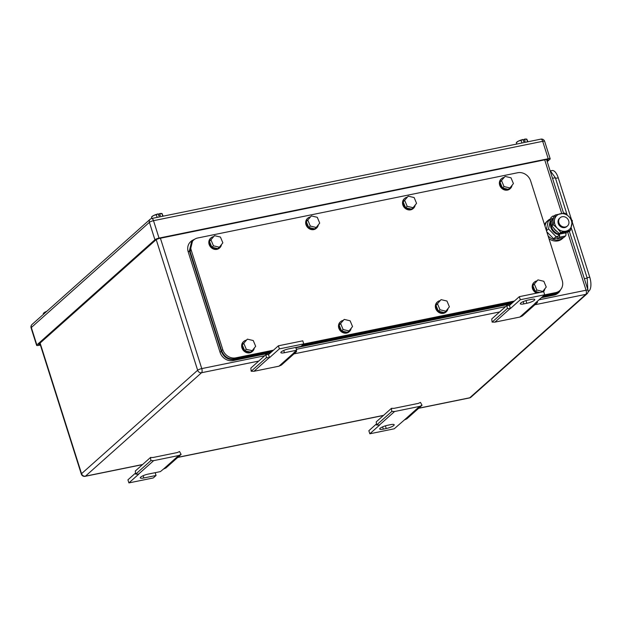 <?xml version="1.0" encoding="UTF-8"?>
<svg xmlns="http://www.w3.org/2000/svg" width="622" height="622" viewBox="0 0 622 622"><rect width="100%" height="100%" fill="white"/><g stroke="black" fill="none" stroke-linecap="round" stroke-linejoin="round"><path stroke-width="0.93" d="M295.753 347.434L296.64 350.233L293.879 352.697L296.624 351.523L281.416 365.067L278.975 366.179L253.986 371.28L251.179 371.233L250.829 368.107L266.029 354.563L268.517 354.594L269.497 357.673L266.387 357.689L266.029 354.563M251.179 371.233L266.387 357.689M253.986 371.28L269.186 357.736M296.624 351.523L296.158 350.668M278.975 366.179L294.183 352.635M268.517 354.594L278.392 345.801L302.774 340.833L303.754 343.904L300.986 346.368L288.795 348.849A6.057 1.322 162.4 0 0 280.849 352.62A6.057 1.322 162.4 0 0 284.448 352.721L296.64 350.233M278.392 345.801L279.364 348.88L303.754 343.904M269.497 357.673L279.364 348.88M150.524 457.465L150.874 460.599L153.681 460.638L178.669 455.545L181.111 454.425L179.556 451.541L177.394 452.528L153.012 457.504L150.524 457.465L135.316 471.009L135.674 474.143L138.776 474.119L128.91 482.913L127.93 479.842L135.549 473.054M178.669 455.545L163.469 469.089L165.911 467.977L181.111 454.425M143.146 475.706L143.861 477.968A6.057 1.322 162.4 0 1 140.261 477.867A6.057 1.322 162.4 0 1 148.207 474.096L160.398 471.608L163.469 469.089M153.681 460.638L138.473 474.182M150.874 460.599L135.674 474.143M155.166 472.681L156.06 475.48L153.292 477.945L128.91 482.913M143.861 477.968L156.06 475.48M391.44 408.335L391.798 411.461L394.605 411.507L419.593 406.407L422.035 405.295L420.48 402.411L418.318 403.398L393.928 408.366L391.44 408.335L376.24 421.879L376.59 425.005L379.7 424.989L369.826 433.783L368.854 430.712L376.465 423.924M419.593 406.407L404.386 419.951L406.827 418.839L422.035 405.295M369.826 433.783L394.216 428.807L404.386 419.951M394.605 411.507L379.397 425.051M391.798 411.461L376.59 425.005M386.246 428.535L383.323 429.133A6.057 1.322 162.4 0 1 379.723 429.032A6.057 1.322 162.4 0 1 387.669 425.261L390.593 424.663A6.057 1.322 162.4 0 1 394.192 424.772A6.057 1.322 162.4 0 1 386.246 428.535L385.391 425.845M509.441 305.464L519.316 296.671L543.698 291.695L544.67 294.774L534.796 303.567L537.54 302.393L522.34 315.937L519.899 317.049L494.91 322.142L492.103 322.103L491.745 318.969L506.953 305.425L509.441 305.464L510.413 308.535L507.303 308.559L506.953 305.425M492.103 322.103L507.303 308.559M494.91 322.142L510.11 308.598M537.54 302.393L537.081 301.53M519.899 317.049L535.107 303.505M519.316 296.671L520.287 299.742L544.67 294.774M510.413 308.535L520.287 299.742M528.249 300.014L531.18 299.423A6.057 1.322 162.4 0 1 534.78 299.524A6.057 1.322 162.4 0 1 526.834 303.287L523.911 303.886A6.057 1.322 162.4 0 1 520.303 303.785A6.057 1.322 162.4 0 1 528.249 300.014M516.734 144.055L516.291 142.671L518.538 141.046L521.081 140.339L521.928 142.998M527.992 141.762L526.717 139.188L527.557 141.847M526.989 139.32L524.494 139.188L525.131 141.202L523.67 141.505L523.032 139.483L521.081 140.339M523.032 139.483L523.001 139.476A5.505 1.205 162.4 0 0 521.174 139.997A5.505 1.205 162.4 0 0 518.538 141.046A5.505 1.205 162.4 0 0 516.796 142.15L516.314 142.64M526.795 139.141L526.476 139.087A5.505 1.205 162.4 0 0 524.463 139.172L524.494 139.188M523.273 140.238L524.463 139.172M151.939 218.454L151.496 217.062L153.743 215.437L156.285 214.73L157.133 217.389M163.197 216.153L161.914 213.579L162.762 216.246M162.194 213.719L159.698 213.587L160.336 215.601L158.874 215.896L158.237 213.882L156.285 214.73M158.237 213.882L158.206 213.867A5.505 1.205 162.4 0 0 156.379 214.396A5.505 1.205 162.4 0 0 153.743 215.437A5.505 1.205 162.4 0 0 152.001 216.549L151.519 217.039M162 213.533L161.681 213.478A5.505 1.205 162.4 0 0 159.667 213.571L159.698 213.587M158.47 214.629L159.667 213.571M46.891 311.249A5.505 1.205 162.4 0 0 45.538 311.84A5.505 1.205 162.4 0 0 43.797 312.944L46.736 311.389M43.291 313.465L43.54 314.234M547.22 161.634L549.957 159.193A3.304 0.723 -17.6 0 0 550.182 158.789A3.304 0.723 -17.6 0 0 548.215 158.734L159.038 238.102A3.304 0.723 -17.6 0 0 154.925 239.758L36.846 344.946L31.325 327.53A3.304 2.9 -131.7 0 1 32.049 324.466A3.304 3.304 0 0 0 31.1 327.934A3.304 0.723 -17.6 0 1 31.325 327.53L149.397 222.342A3.304 2.9 -131.7 0 1 150.127 219.278L32.049 324.466M36.846 344.946A3.304 0.723 -17.6 0 0 36.628 345.35A3.304 0.723 -17.6 0 0 38.587 345.404L40.391 345.039M40.267 344.65A3.304 0.723 -17.6 0 1 38.681 344.526A3.304 0.723 -17.6 0 1 38.906 344.122L155.795 239.983A3.304 0.723 -17.6 0 1 159.908 238.335L546.163 159.559A3.304 0.723 -17.6 0 1 548.122 159.621A3.304 0.723 -17.6 0 1 547.904 160.017L546.971 160.849M550.905 170.786L552.087 170.545A11.017 4.712 78.5 0 1 558.237 177.822L571.478 219.558M588.148 291.772L589.057 290.956A11.017 4.712 78.5 0 0 589.757 277.194L572.256 222.023M550.019 170.451L555.345 177.729L567.147 214.948M571.167 227.605L587.191 278.127L587.813 289.595M544.545 294.882L555.695 292.612A11.017 9.657 48.3 0 0 559.769 290.591A11.017 9.657 48.3 0 0 562.195 280.374L530.675 180.994A11.017 9.657 48.3 0 0 517.667 172.745L197.742 237.985A11.017 9.657 48.3 0 0 193.667 240.006A11.017 9.657 48.3 0 0 191.234 250.223L222.762 349.603A11.017 9.657 48.3 0 0 235.769 357.852L273.501 350.163M514.425 301.025L303.622 344.013M555.695 292.612L554.505 293.662L558.626 291.609M554.505 293.662L543.364 295.94M513.236 302.082L302.44 345.07M272.312 351.212L234.58 358.91L235.769 357.852M222.762 349.603L221.58 350.652C224.13 356.764 228.461 359.508 234.58 358.91M221.58 350.652L190.052 251.28L191.234 250.223M192.525 241.033L190.052 251.28M344.207 319.389L339.145 325.174L344.207 319.389L350.116 320.789L352.534 326.558L349.043 330.935L343.142 329.543L340.724 323.767M349.043 330.935L347.465 332.342L341.564 330.951L339.145 325.174M343.142 329.543L341.564 330.951M351.15 328.299A6.609 5.792 -131.7 0 1 349.447 331.503A6.609 5.792 -131.7 0 1 339.418 328.362A6.609 5.792 -131.7 0 1 340.654 321.636A6.609 5.792 -131.7 0 1 343.033 320.439M349.447 331.503L349.051 331.86A6.609 5.792 -131.7 0 1 339.021 328.711A6.609 5.792 -131.7 0 1 340.257 321.986L340.654 321.636M441.068 299.633L435.999 305.418L441.068 299.633L446.969 301.032L449.387 306.809L445.904 311.187L439.995 309.787L437.577 304.01M445.904 311.187L444.318 312.594L438.417 311.194L435.999 305.418M439.995 309.787L438.417 311.194M448.003 308.543A6.609 5.792 -131.7 0 1 446.301 311.754A6.609 5.792 -131.7 0 1 436.271 308.605A6.609 5.792 -131.7 0 1 437.507 301.888A6.609 5.792 -131.7 0 1 439.886 300.683M446.301 311.754L445.904 312.104A6.609 5.792 -131.7 0 1 435.874 308.955A6.609 5.792 -131.7 0 1 437.111 302.238L437.507 301.888M408.242 196.163L403.173 201.948L408.242 196.163L414.143 197.555L416.561 203.332L413.078 207.709L407.177 206.31L404.759 200.541M413.078 207.709L411.5 209.116L405.591 207.717L403.173 201.948M407.177 206.31L405.591 207.717M415.177 205.073A6.609 5.792 -131.7 0 1 413.474 208.277A6.609 5.792 -131.7 0 1 403.445 205.128A6.609 5.792 -131.7 0 1 404.681 198.41A6.609 5.792 -131.7 0 1 407.068 197.213M413.474 208.277L413.078 208.627A6.609 5.792 -131.7 0 1 403.048 205.485A6.609 5.792 -131.7 0 1 404.292 198.76L404.681 198.41M311.389 215.912L306.319 221.696L311.389 215.912L317.29 217.311L319.708 223.088L316.217 227.465L310.316 226.066L307.898 220.289M316.217 227.465L314.639 228.873L308.737 227.473L306.319 221.696M310.316 226.066L308.737 227.473M318.324 224.822A6.609 5.792 -131.7 0 1 316.621 228.033A6.609 5.792 -131.7 0 1 306.592 224.884A6.609 5.792 -131.7 0 1 307.828 218.159A6.609 5.792 -131.7 0 1 310.207 216.961M316.621 228.033L316.225 228.383A6.609 5.792 -131.7 0 1 306.195 225.234A6.609 5.792 -131.7 0 1 307.431 218.516L307.828 218.159M214.528 235.668L209.466 241.453L214.528 235.668L220.437 237.06L222.847 242.837L219.364 247.214L213.463 245.822L211.045 240.045M219.364 247.214L217.786 248.621L211.884 247.229L209.466 241.453M213.463 245.822L211.884 247.229M221.471 244.578A6.609 5.792 -131.7 0 1 219.76 247.781A6.609 5.792 -131.7 0 1 209.731 244.64A6.609 5.792 -131.7 0 1 210.975 237.915A6.609 5.792 -131.7 0 1 213.354 236.718M219.76 247.781L219.372 248.131A6.609 5.792 -131.7 0 1 209.342 244.99A6.609 5.792 -131.7 0 1 210.578 238.265L210.975 237.915M247.354 339.145L242.285 344.93L247.354 339.145L253.255 340.537L255.673 346.314L252.19 350.691L246.289 349.292L243.871 343.523M252.19 350.691L250.612 352.099L244.703 350.699L242.285 344.93M246.289 349.292L244.703 350.699M254.289 348.048A6.609 5.792 -131.7 0 1 252.586 351.259A6.609 5.792 -131.7 0 1 242.557 348.11A6.609 5.792 -131.7 0 1 243.793 341.392A6.609 5.792 -131.7 0 1 246.18 340.187M252.586 351.259L252.19 351.609A6.609 5.792 -131.7 0 1 242.16 348.468A6.609 5.792 -131.7 0 1 243.404 341.742L243.793 341.392M537.921 279.884L532.86 285.669L537.921 279.884L543.822 281.284L546.24 287.053L542.757 291.43L536.856 290.039L534.438 284.262M542.757 291.43L542.096 292.021M536.856 290.039L535.278 291.446L532.86 285.669M539.748 292.503L535.278 291.446M537.47 292.97A6.609 5.792 -131.7 0 1 533.124 288.857A6.609 5.792 -131.7 0 1 534.368 282.131A6.609 5.792 -131.7 0 1 536.747 280.934M536.615 293.141A6.609 5.792 -131.7 0 1 532.735 289.207A6.609 5.792 -131.7 0 1 533.971 282.481L534.368 282.131M544.856 288.795A6.609 5.792 -131.7 0 1 543.41 291.757M505.095 176.407L500.034 182.192L505.095 176.407L511.004 177.806L513.422 183.583L509.931 187.961L504.03 186.561L501.612 180.784M509.931 187.961L508.353 189.368L502.452 187.968L500.034 182.192M504.03 186.561L502.452 187.968M512.038 185.317A6.609 5.792 -131.7 0 1 510.335 188.52A6.609 5.792 -131.7 0 1 500.306 185.379A6.609 5.792 -131.7 0 1 501.542 178.654A6.609 5.792 -131.7 0 1 503.921 177.457M510.335 188.52L509.939 188.878A6.609 5.792 -131.7 0 1 499.909 185.729A6.609 5.792 -131.7 0 1 501.145 179.004L501.542 178.654M270.337 352.977L233.071 360.581A11.017 9.657 48.3 0 1 220.064 352.324L188.217 251.918L189.399 250.868L221.253 351.267C223.803 357.37 228.142 360.122 234.253 359.524L271.519 351.92M191.794 240.683L190.643 241.709A11.017 9.657 48.3 0 0 188.217 251.918M541.381 297.705L553.977 295.131A11.017 9.657 48.3 0 0 558.051 293.11L559.194 292.091M511.261 303.847L295.862 347.776M553.977 295.131L555.158 294.074L542.563 296.647M512.442 302.79L301.647 345.778M555.158 294.074L559.232 292.052L561.853 287.776M195.658 238.685L191.833 240.652L189.399 250.868M558.937 222.847A5.505 4.828 -131.7 0 1 560.15 217.739A5.505 4.828 -131.7 0 1 568.695 220.857A5.505 4.828 -131.7 0 1 567.482 225.957A5.505 4.828 -131.7 0 1 558.937 222.847M567.482 225.957L566.79 226.571A5.505 4.828 -131.7 0 1 558.253 223.453A5.505 4.828 -131.7 0 1 559.466 218.353L560.15 217.739M553.067 218.703L550.54 219.216L548.518 228.904L556.068 236.632L558.159 236.204M565.857 233.639L566.082 232.55M546.287 230.21L548.13 221.362L550.54 219.216M546.45 230.739L548.518 228.904M546.761 231.718L553.658 238.778L556.068 236.632M553.658 238.778L557.273 238.047M544.996 226.144A11.561 10.146 -131.7 0 1 547.99 220.46A11.561 10.146 -131.7 0 1 551.115 218.649M566.308 232.387A11.561 10.146 -131.7 0 1 565.903 233.934M563.602 237.526A11.561 10.146 -131.7 0 1 563.376 237.728A11.561 10.146 -131.7 0 1 548.052 235.785M563.376 237.728L562.226 238.755A11.561 10.146 -131.7 0 1 548.977 238.7M544.538 224.705A11.561 10.146 -131.7 0 1 546.847 221.479L547.99 220.46M557.328 228.282L553.253 224.682L554.567 219.574A9.361 8.21 48.3 0 0 557.328 228.282A9.361 8.21 48.3 0 0 565.888 231.166A9.361 8.21 48.3 0 0 571.649 225.545A9.361 8.21 48.3 0 0 571.688 225.351A9.361 8.21 48.3 0 0 568.928 216.643A9.361 8.21 48.3 0 0 560.368 213.75A9.361 8.21 48.3 0 0 554.614 219.372A9.361 8.21 48.3 0 0 554.567 219.574L555.283 214.994L564.854 213.043L568.928 216.643L572.403 220.779L570.382 230.459L560.803 232.41L557.328 228.282M570.382 230.459L569.006 231.687L559.427 233.639L555.353 230.039L551.877 225.903L553.907 216.223L555.283 214.994M560.803 232.41L559.427 233.639M553.253 224.682L551.877 225.903M553.72 216.853A2.488 1.065 -101.5 0 0 552.748 216.153A2.488 1.065 -101.5 0 0 552.515 216.269L550.835 217.762L551.255 219.076M551.675 218.983L553.401 217.995M566.245 232.403A9.501 8.335 -131.7 0 1 566.222 232.426A9.501 8.335 -131.7 0 1 565.67 232.869A2.488 1.065 -101.5 0 1 565.515 235.979L563.843 237.472L557.499 238.77L559.178 237.277A2.488 1.065 -101.5 0 0 559.333 234.167L558.743 234.688A9.501 8.335 -131.7 0 1 550.898 227.574A9.501 8.335 -131.7 0 1 552.997 218.765L553.261 218.532M565.67 232.869L559.333 234.167A9.501 8.335 -131.7 0 1 551.496 227.046A9.501 8.335 -131.7 0 1 553.253 218.555M557.499 238.77L557.017 237.231L558.688 235.738L558.743 234.688M556.892 231.516A8.374 7.347 -131.7 0 1 553.798 228.336M283.733 350.458L284.448 352.721M382.6 426.871L383.323 429.133M525.979 300.597L526.834 303.287M523.188 301.623L523.911 303.886M142.625 464.502L85.447 476.164L201.551 372.726A3.304 1.415 -101.5 0 0 201.761 368.597L160.406 238.234M258.721 361.071L201.551 372.726A3.304 2.9 -131.7 0 1 197.648 370.253A3.304 0.723 -17.6 0 1 201.761 368.597L264.677 355.768M296.352 349.307L505.593 306.638M539.002 299.82L586.064 290.225L567.614 232.06M561.728 213.494L544.709 159.854M534.897 304.749L585.854 294.354A3.304 1.415 78.5 0 0 586.064 290.225A3.304 0.723 -17.6 0 1 588.031 290.28L569.348 231.384M85.447 476.164A3.304 2.9 -131.7 0 1 81.544 473.684A3.304 0.723 162.4 0 0 81.326 474.088A3.304 3.304 0 0 0 85.136 476.328A3.304 1.415 78.5 0 0 85.447 476.164M156.231 239.68L197.648 370.253L81.544 473.684L40.111 343.049M470.978 397.178A3.304 2.9 -131.7 0 1 469.75 397.785A3.304 1.415 -101.5 0 1 469.439 397.948A3.304 3.304 0 0 0 470.978 397.178L587.075 293.747A3.304 2.9 -131.7 0 1 585.854 294.354L469.75 397.785L418.8 408.18M383.541 415.364L177.876 457.31M293.981 353.879L499.645 311.933M540.845 139.134L151.667 218.509A3.304 1.415 78.5 0 1 153.51 220.686L542.695 141.318A3.304 0.723 -17.6 0 1 544.654 141.373A3.304 3.304 0 0 0 540.845 139.134A3.304 1.415 78.5 0 1 542.695 141.318L548.215 158.734M154.925 239.758L149.397 222.342A3.304 0.723 -17.6 0 1 153.51 220.686L159.038 238.102M547.904 160.017L547.71 159.419M555.547 178.366L558.237 177.822M589.757 277.194L587.067 277.746M588.179 291.135L589.057 290.956M584.361 278.71L587.191 278.127M552.507 178.304L555.345 177.729M233.071 360.581L234.253 359.524M220.064 352.324L221.253 351.267M565.515 235.979L559.178 237.277M563.579 213.206L546.544 159.489M469.439 397.948L418.653 408.304M383.401 415.496L177.729 457.442M142.477 464.634L85.136 476.328M81.326 474.088L39.831 343.29M587.075 293.747A3.304 3.304 0 0 0 588.031 290.28M36.628 345.35L31.1 327.934M550.182 158.789L544.654 141.373M151.667 218.509A3.304 3.304 0 0 0 150.127 219.278M192.478 241.064L193.667 240.006M558.587 291.64L559.769 290.591M566.222 232.426L565.686 232.908M554.35 215.826L552.748 216.153"/></g></svg>
